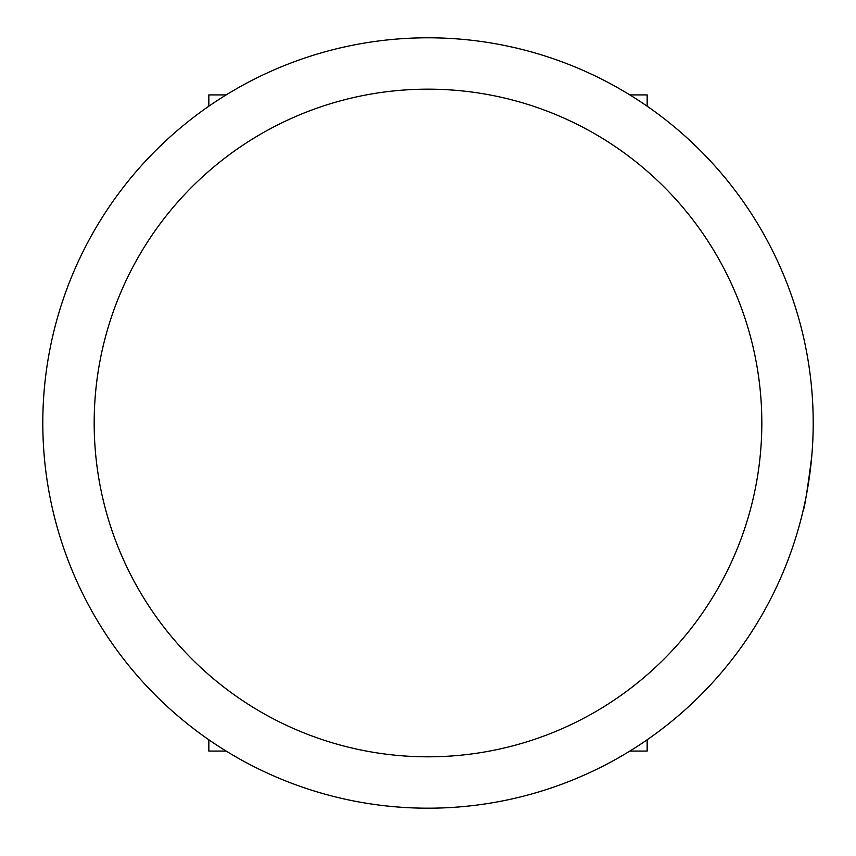 <?xml version="1.0" encoding="UTF-8"?>
<svg xmlns="http://www.w3.org/2000/svg" width="856" height="856" viewBox="0 0 856 856"><rect width="100%" height="100%" fill="white"/><g stroke="black" fill="none" stroke-linecap="round" stroke-linejoin="round"><path stroke-width="1.28" d="M811.713 456.837C807.24 491.301 804.33 509.427 802.96 511.214L802.96 511.214M428 808.192A385.2 385.2 0 0 0 761.594 230.392A385.2 385.2 0 0 0 94.406 230.392A385.2 385.2 0 0 0 428 808.192A385.2 385.2 0 0 0 761.594 230.392A385.2 385.2 0 0 0 94.406 230.392A385.2 385.2 0 0 0 428 808.192A385.2 385.2 0 0 0 761.594 230.392A385.2 385.2 0 0 0 94.406 230.392A385.2 385.2 0 0 0 428 808.192M208.832 106.219L208.832 94.909L226.155 94.909M208.832 739.766L208.832 751.076L226.155 751.076M647.168 739.766L647.168 751.076L629.845 751.076M647.168 106.219L647.168 94.909L629.845 94.909M428 756.811A333.829 333.829 0 0 0 717.103 256.072A333.829 333.829 0 0 0 138.897 256.072A333.829 333.829 0 0 0 428 756.811"/></g></svg>
